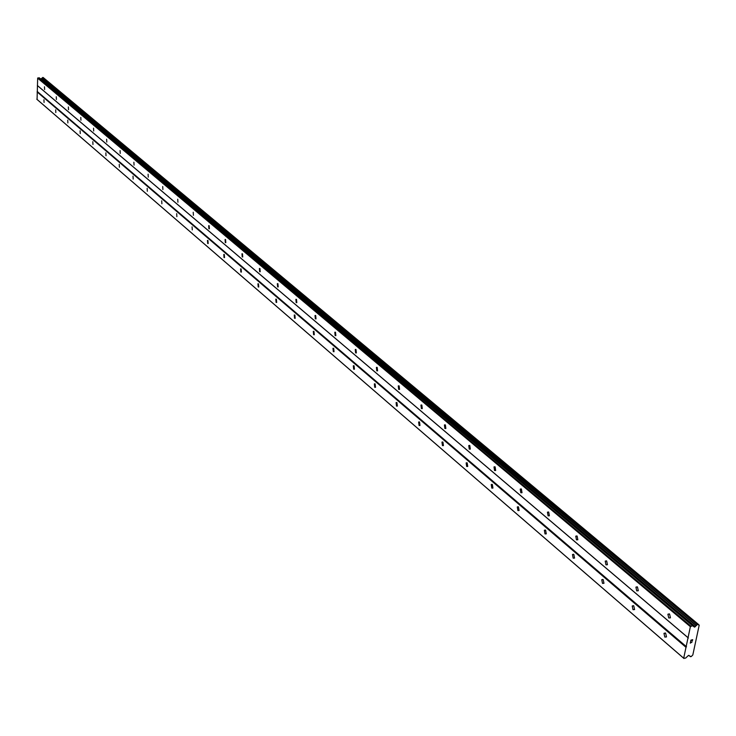 <?xml version="1.0" encoding="UTF-8"?>
<svg xmlns="http://www.w3.org/2000/svg" width="736" height="736" viewBox="0 0 736 736"><rect width="100%" height="100%" fill="white"/><g stroke="black" fill="none" stroke-linecap="round" stroke-linejoin="round"><path stroke-width="1.1" d="M43.93 99.746L44.068 102.442L43.93 99.746M55.678 109.83L55.826 112.553L55.678 109.83M67.74 120.17L67.887 122.921L67.74 120.17M80.104 130.787L80.261 133.566L80.104 130.787M92.81 141.68L92.966 144.495L92.81 141.68M105.846 152.867L106.012 155.71L105.846 152.867M119.241 164.358L119.407 167.238L119.241 164.358M133.004 176.171L133.179 179.078L133.004 176.171M147.154 188.315L147.338 191.25L147.154 188.315M161.699 200.799L161.892 203.771L161.699 200.799M176.677 213.642L176.879 216.651L176.677 213.642M192.078 226.863L192.289 229.899L192.078 226.863M207.948 240.479L208.168 243.552L207.699 243.487L207.478 240.405L207.948 240.479M224.287 254.5L224.526 257.609L224.02 257.545L223.79 254.435L224.287 254.5M241.123 268.944L241.38 272.09L240.847 272.026L240.598 268.879L241.123 268.944M258.492 283.848L258.759 287.022L258.198 286.966L257.931 283.783L258.492 283.848M276.396 299.212L276.681 302.432L276.092 302.367L275.807 299.147L276.396 299.212M294.888 315.072L295.182 318.329L294.556 318.265L294.253 315.017L294.888 315.072M313.968 331.448L314.29 334.742L313.619 334.687L313.306 331.393L313.968 331.448M333.684 348.367L334.024 351.698L333.316 351.642L332.976 348.312L333.684 348.367M354.071 365.856L354.43 369.214L353.676 369.168L353.308 365.81L354.071 365.856M375.148 383.944L375.535 387.338L374.725 387.302L374.339 383.898L375.148 383.944M396.952 402.656L397.376 406.088L396.511 406.06L396.097 402.62L396.952 402.656M419.538 422.032L419.989 425.5L419.069 425.482L418.628 422.013L419.538 422.032M442.943 442.115L443.422 445.611L442.446 445.602L441.959 442.097L442.943 442.115M467.194 462.926L467.719 466.458L466.67 466.458L466.155 462.926L467.194 462.926M492.366 484.518L492.927 488.088L491.804 488.106L491.243 484.536L492.366 484.518M518.494 506.938L519.092 510.536L517.896 510.563L517.298 506.966L518.494 506.938M545.634 530.224L546.278 533.858L544.999 533.904L544.355 530.27L545.634 530.224M573.85 554.438L574.549 558.09L573.178 558.164L572.479 554.512L573.85 554.438M603.207 579.628L603.962 583.308L602.499 583.409L601.744 579.72L603.207 579.628M633.77 605.857L634.588 609.564L633.015 609.693L632.215 605.986L633.77 605.857M665.629 633.19L666.503 636.916L664.829 637.082L663.964 633.346L665.629 633.19M44.482 86.802L44.62 89.507L44.482 86.802M56.276 96.747L56.414 99.489L56.276 96.747M68.374 106.95L68.522 109.719L68.374 106.95M80.785 117.429L80.942 120.226L80.785 117.429M93.536 128.174L93.693 131.008L93.536 128.174M106.628 139.224L106.784 142.076L106.628 139.224M120.069 150.558L120.235 153.456L120.069 150.558M133.888 162.214L134.062 165.14L133.888 162.214M148.102 174.202L148.276 177.155L148.102 174.202M162.711 186.53L162.895 189.52L162.711 186.53M177.744 199.208L177.937 202.234L177.744 199.208M193.218 212.262L193.421 215.317L193.218 212.262M209.153 225.704L209.374 228.795L208.904 228.73L208.684 225.639L209.153 225.704M225.566 239.55L225.796 242.678L225.308 242.613L225.078 239.485L225.566 239.55M242.484 253.819L242.733 256.984L242.208 256.919L241.969 253.764L242.484 253.819M259.937 268.539L260.194 271.74L259.642 271.676L259.385 268.474L259.937 268.539M277.932 283.719L278.208 286.957L277.619 286.893L277.343 283.664L277.932 283.719M296.507 299.386L296.801 302.662L296.176 302.606L295.89 299.331L296.507 299.386M315.698 315.569L316.011 318.881L315.339 318.826L315.026 315.514L315.698 315.569M335.515 332.286L335.846 335.634L335.138 335.588L334.806 332.24L335.515 332.286M356.003 349.572L356.362 352.958L355.608 352.912L355.249 349.526L356.003 349.572M377.2 367.448L377.586 370.87L376.777 370.834L376.4 367.411L377.2 367.448M399.133 385.949L399.547 389.408L398.691 389.381L398.277 385.922L399.133 385.949M421.848 405.113L422.289 408.6L421.378 408.581L420.937 405.094L421.848 405.113M445.39 424.966L445.86 428.49L444.884 428.481L444.406 424.957L445.39 424.966M469.789 445.556L470.304 449.116L469.255 449.116L468.749 445.556L469.789 445.556M495.116 466.909L495.668 470.506L494.546 470.525L493.994 466.928L495.116 466.909M521.41 489.09L522.008 492.715L520.812 492.752L520.214 489.127L521.41 489.09M548.725 512.136L549.378 515.789L548.09 515.844L547.446 512.192L548.725 512.136M577.134 536.093L577.834 539.773L576.463 539.856L575.764 536.176L577.134 536.093M606.694 561.025L607.448 564.733L605.976 564.843L605.231 561.136L606.694 561.025M637.477 586.997L638.296 590.732L636.723 590.87L635.913 587.135L637.477 586.997M669.576 614.063L670.45 617.817L668.766 617.992L667.892 614.238L669.576 614.063M692.548 639.823L691.84 640.016L692.548 639.823L692.337 640.798L692.548 639.823M691.61 640.568L691.73 640.044L691.61 640.568M691.021 640.228L690.819 641.203L691.021 640.228M690.699 641.231L690.929 640.136L692.696 639.667L692.337 640.798L692.686 639.667M691.122 642.528L690.616 642.105L691.122 642.528M690.626 642.105L690.405 643.135L690.616 642.105M691.444 642.574L692.098 641.93M690.561 641.875L691.178 642.399L690.561 641.875L690.285 643.172M689.779 656.089L691.214 656.586L692.815 654.985L699.2 625.168L697.544 624.395L694.471 627.109L692.512 625.701L690.377 626.676L683.689 658.205L685.63 658.094L688.436 655.454L689.742 656.043M699.016 624.965L698.326 624.395L699.016 624.965M39.293 77.823L692.76 625.738L39.293 77.823L37.665 78.163L37.076 99.47L684.011 658.527M698.151 624.238L43.166 77.501L40.692 78.991M685.998 647.312L37.094 91.917M686.504 646.769L37.398 91.604M683.689 658.205L36.8 99.204M696.422 625.526L41.97 78.145M696.219 625.701L41.832 78.237M690.883 626.124L37.959 77.85M690.377 626.676L37.665 78.163M688.04 637.68L37.361 85.496M688.362 638.011L37.637 85.762M690.442 656.622L689.862 656.126M698.906 624.938L698.326 624.45M698.133 624.248L43.056 77.473M697.544 624.395L42.642 77.501M697.268 624.643L42.476 77.639M695.364 626.64L41.326 78.77M694.729 627.044L40.912 78.973M694.471 627.109L40.738 78.991M692.512 625.701L39.109 77.768M667.892 614.238L669.309 613.879M635.913 587.135L637.229 586.822M605.231 561.136L606.446 560.85M575.764 536.176L576.886 535.928M547.446 512.192L548.486 511.971M520.214 489.127L521.171 488.925M493.994 466.928L494.886 466.753M468.749 445.556L469.568 445.4M444.406 424.957L445.16 424.819M420.937 405.094L421.627 404.966M398.277 385.922L398.921 385.811M376.4 367.411L376.988 367.319M355.249 349.526L355.801 349.444M334.806 332.24L335.312 332.166M315.026 315.514L315.496 315.45M663.964 633.346L665.344 632.988M632.215 605.986L633.503 605.664M601.744 579.72L602.94 579.434M572.479 554.512L573.583 554.254M544.355 530.27L545.376 530.049M517.298 506.966L518.245 506.764M491.243 484.536L492.126 484.352M466.155 462.926L466.964 462.769M441.959 442.097L442.713 441.959M418.628 422.013L419.318 421.884M396.097 402.62L396.741 402.509M374.339 383.898L374.928 383.796M353.308 365.81L353.86 365.718M332.976 348.312L333.482 348.238M313.306 331.393L313.775 331.32M690.488 656.724L688.896 655.362M698.28 624.266L43.166 77.501"/></g></svg>
